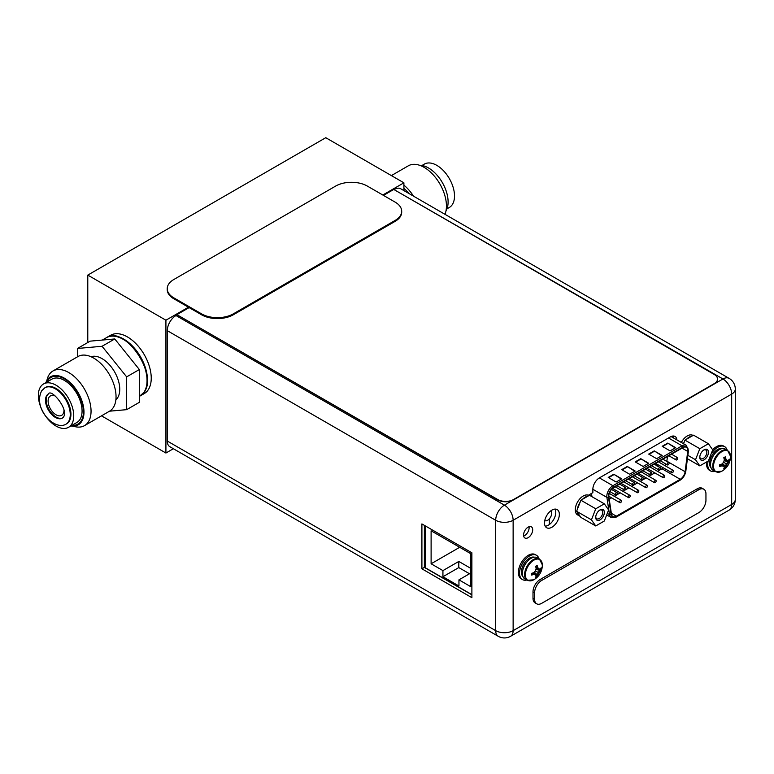 <?xml version="1.0" encoding="UTF-8"?>
<svg xmlns="http://www.w3.org/2000/svg" width="774" height="774" viewBox="0 0 774 774"><rect width="100%" height="100%" fill="white"/><g stroke="black" fill="none" stroke-linecap="round" stroke-linejoin="round"><path stroke-width="1.16" d="M382.801 195L403.902 182.819L403.902 190.597M173.366 448.736L165.917 453.032L165.917 320.213L188.45 307.21M403.902 182.819L325.767 137.704L87.781 275.099L165.917 320.213M165.917 453.032L101.481 415.832M87.781 342.524L87.781 275.099M151.24 378.157A33.659 19.427 60 0 1 144.274 393.56L140.549 395.717A33.659 19.427 60 0 1 140.307 395.843L140.549 395.717A33.659 19.427 60 0 0 147.515 380.305A33.659 19.427 -120 0 0 132.828 346.433A33.659 19.427 -120 0 0 106.889 337.416A33.659 19.427 -120 0 0 106.657 337.561L110.614 335.268A33.659 19.427 60 0 1 136.553 344.285A33.659 19.427 60 0 1 151.24 378.157M395.127 220.435L233.293 313.867A22.436 12.955 180 0 1 201.569 313.867L173.802 297.835A22.436 12.955 180 0 1 167.232 288.683A22.436 12.955 180 0 1 173.802 279.52L335.626 186.089A22.436 12.955 180 0 1 367.36 186.089L395.127 202.12A22.436 12.955 180 0 1 401.696 211.273A22.436 12.955 180 0 1 395.127 220.435L395.127 221.354L233.293 314.786A22.436 12.955 180 0 1 201.569 314.786L173.802 298.754A22.436 12.955 180 0 1 167.232 289.592L167.232 288.683M401.696 211.273L401.696 212.192A22.436 12.955 180 0 1 395.127 221.354M425.555 559.109L424.365 558.422M549.366 518.832L549.366 524.511M682.861 447.643A6.956 4.015 -60 0 1 686.335 447.295A6.956 4.015 -60 0 1 687.776 450.478A6.956 4.015 -60 0 1 687.718 451.416L685.096 471.705A6.956 4.015 -60 0 1 680.24 479.29L616.336 516.181A6.956 4.015 -60 0 1 612.863 516.529A6.956 4.015 -60 0 1 611.479 514.207L608.867 496.947A6.956 4.015 -60 0 1 608.799 496.076A6.956 4.015 -60 0 1 613.714 487.562L682.861 447.643M666.811 461.439A6.956 4.015 120 0 0 666.849 461.178L667.449 456.534M657.532 471.337L661.993 468.754A6.956 4.015 120 0 0 663.308 467.796M665.089 465.716A6.956 4.015 120 0 0 665.988 464.081M654.833 472.885L648.883 476.329M646.193 477.877L640.233 481.322M637.544 482.87L631.584 486.314M628.894 487.862L622.944 491.306M620.245 492.854L614.295 496.298M611.605 497.846L609.206 499.23M656.778 464.023L656.391 465.3L656.623 463.936M656.671 465.658L657 464.874M657.029 464.39L657.716 464.855M655.704 465.019L655.549 464.342L655.046 464.632M621.716 478.816L616.162 482.028L608.229 477.442L613.782 474.239L621.716 478.816M675.654 447.672L670.1 450.884L662.167 446.298L667.72 443.096L675.654 447.672M635.202 471.037L629.649 474.239L621.716 469.663L627.269 466.451L635.202 471.037M662.167 455.46L656.623 458.672L648.689 454.086L654.243 450.884L662.167 455.46M648.689 463.249L643.136 466.451L635.202 461.875L640.756 458.672L648.689 463.249M613.782 474.239L621.319 479.048M608.625 477.674L613.782 474.694M667.72 443.096L675.257 447.904M662.563 446.53L667.72 443.55M627.269 466.451L634.806 471.26M622.112 469.886L627.269 466.916M654.243 450.884L661.77 455.692M649.086 454.319L654.243 451.339M640.756 458.672L648.293 463.481M635.599 462.107L640.756 459.127M657.871 464.951L657.194 464.477L657.871 464.951L657.116 466.287M657.31 465.106L657.145 465.803M657.155 464.961L656.555 465.387M655.704 464.439L655.21 464.729M671.532 472.092A1.345 0.774 120 0 0 671.813 472.701A1.345 0.774 120 0 0 672.848 472.343A1.345 0.774 120 0 0 673.438 470.989A1.345 0.774 120 0 0 673.157 470.369A1.345 0.774 120 0 0 672.122 470.737A1.345 0.774 120 0 0 671.532 472.092M654.243 482.076A1.345 0.774 120 0 0 654.514 482.686A1.345 0.774 120 0 0 655.559 482.328A1.345 0.774 120 0 0 656.139 480.973A1.345 0.774 120 0 0 655.868 480.354A1.345 0.774 120 0 0 654.823 480.722A1.345 0.774 120 0 0 654.243 482.076M636.944 492.061A1.345 0.774 120 0 0 637.225 492.67A1.345 0.774 120 0 0 638.26 492.312A1.345 0.774 120 0 0 638.85 490.958A1.345 0.774 120 0 0 638.569 490.339A1.345 0.774 120 0 0 637.534 490.706A1.345 0.774 120 0 0 636.944 492.061M619.655 502.045A1.345 0.774 120 0 0 619.926 502.655A1.345 0.774 120 0 0 620.971 502.297A1.345 0.774 120 0 0 621.551 500.942A1.345 0.774 120 0 0 621.28 500.323A1.345 0.774 120 0 0 620.235 500.681A1.345 0.774 120 0 0 619.655 502.045M667.207 464.323A1.345 0.774 120 0 0 667.488 464.942A1.345 0.774 120 0 0 668.523 464.584A1.345 0.774 120 0 0 669.113 463.229A1.345 0.774 120 0 0 668.833 462.61A1.345 0.774 120 0 0 667.798 462.968A1.345 0.774 120 0 0 667.207 464.323M649.918 474.307A1.345 0.774 120 0 0 650.199 474.926A1.345 0.774 120 0 0 651.234 474.568A1.345 0.774 120 0 0 651.814 473.214A1.345 0.774 120 0 0 651.544 472.595A1.345 0.774 120 0 0 650.499 472.953A1.345 0.774 120 0 0 649.918 474.307M632.619 484.292A1.345 0.774 120 0 0 632.9 484.911A1.345 0.774 120 0 0 633.935 484.553A1.345 0.774 120 0 0 634.525 483.199A1.345 0.774 120 0 0 634.245 482.579A1.345 0.774 120 0 0 633.209 482.937A1.345 0.774 120 0 0 632.619 484.292M615.33 494.276A1.345 0.774 120 0 0 615.611 494.896A1.345 0.774 120 0 0 616.646 494.538A1.345 0.774 120 0 0 617.236 493.173A1.345 0.774 120 0 0 616.955 492.564A1.345 0.774 120 0 0 615.92 492.922A1.345 0.774 120 0 0 615.33 494.276M623.979 489.284A1.345 0.774 120 0 0 624.25 489.903A1.345 0.774 120 0 0 625.295 489.545A1.345 0.774 120 0 0 625.876 488.191A1.345 0.774 120 0 0 625.605 487.572A1.345 0.774 120 0 0 624.56 487.93A1.345 0.774 120 0 0 623.979 489.284M641.269 479.299A1.345 0.774 120 0 0 641.549 479.919A1.345 0.774 120 0 0 642.584 479.561A1.345 0.774 120 0 0 643.175 478.206A1.345 0.774 120 0 0 642.894 477.587A1.345 0.774 120 0 0 641.859 477.945A1.345 0.774 120 0 0 641.269 479.299M658.558 469.315A1.345 0.774 120 0 0 658.838 469.934A1.345 0.774 120 0 0 659.874 469.576A1.345 0.774 120 0 0 660.464 468.222A1.345 0.774 120 0 0 660.183 467.602A1.345 0.774 120 0 0 659.148 467.96A1.345 0.774 120 0 0 658.558 469.315M675.857 459.33A1.345 0.774 120 0 0 676.137 459.95A1.345 0.774 120 0 0 677.173 459.592A1.345 0.774 120 0 0 677.763 458.237A1.345 0.774 120 0 0 677.482 457.618A1.345 0.774 120 0 0 676.447 457.976A1.345 0.774 120 0 0 675.857 459.33M628.294 497.053A1.345 0.774 120 0 0 628.575 497.663A1.345 0.774 120 0 0 629.61 497.305A1.345 0.774 120 0 0 630.2 495.95A1.345 0.774 120 0 0 629.92 495.331A1.345 0.774 120 0 0 628.885 495.689A1.345 0.774 120 0 0 628.294 497.053M645.593 487.069A1.345 0.774 120 0 0 645.874 487.678A1.345 0.774 120 0 0 646.909 487.32A1.345 0.774 120 0 0 647.499 485.966A1.345 0.774 120 0 0 647.219 485.346A1.345 0.774 120 0 0 646.184 485.714A1.345 0.774 120 0 0 645.593 487.069M662.883 477.084A1.345 0.774 120 0 0 663.163 477.693A1.345 0.774 120 0 0 664.198 477.335A1.345 0.774 120 0 0 664.789 475.981A1.345 0.774 120 0 0 664.508 475.362A1.345 0.774 120 0 0 663.473 475.729A1.345 0.774 120 0 0 662.883 477.084M544.761 520.592A5.757 3.319 120 0 0 549.192 519.025A5.757 3.319 120 0 0 551.688 513.249A5.757 3.319 120 0 0 550.817 510.84M167.271 330.662L167.271 441.035L495.689 630.646A12.345 7.121 120 0 0 498.243 636.296A12.345 12.345 0 0 0 510.579 636.296A12.345 7.121 -120 0 0 513.133 630.646A12.345 7.121 180 0 1 495.689 630.646L495.689 520.263A12.345 7.121 0 0 0 513.133 520.263A12.345 7.121 -120 0 0 504.416 505.151A12.345 7.121 120 0 0 495.689 520.263L167.271 330.662A12.345 7.121 -60 0 1 175.998 315.54L177.207 314.844L497.692 499.878A11.223 6.473 180 0 0 513.559 499.878L714.257 384.001A11.223 6.473 180 0 0 717.537 379.424A11.223 6.473 180 0 0 717.537 379.241M498.243 636.296L169.825 446.685A12.345 7.121 -60 0 1 167.271 441.035M394.547 189.369A12.345 7.121 -60 0 1 400.709 188.759L729.127 378.37A12.345 7.121 120 0 0 722.955 378.979L394.092 189.63M529.029 526.717A6.453 3.725 -60 0 1 529.126 527.713A6.453 3.725 -60 0 1 523.659 536.024M673.341 437.852A9.307 5.379 120 0 0 672.877 436.033M545.215 526.175A10.488 6.057 120 0 0 555.78 512.32A10.488 6.057 120 0 0 555.074 509.089M523.572 535.037A6.453 3.725 -60 0 1 526.388 528.545A6.453 3.725 -60 0 1 531.351 526.823A6.453 3.725 -60 0 1 532.696 529.774A6.453 3.725 -60 0 1 529.88 536.266A6.453 3.725 -60 0 1 524.907 537.988A6.453 3.725 -60 0 1 523.572 535.037M682.136 441.112L680.559 442.022M588.366 495.244L592.865 492.651L592.865 489.265A9.307 5.379 -60 0 1 599.444 477.858L670.361 436.913A9.307 5.379 -60 0 1 675.025 436.449A9.307 5.379 -60 0 1 676.911 439.913M544.509 522.943A10.488 6.057 120 0 0 546.686 527.752A10.488 6.057 120 0 0 554.764 524.936A10.488 6.057 120 0 0 559.35 514.381A10.488 6.057 120 0 0 557.174 509.582A10.488 6.057 120 0 0 549.095 512.388A10.488 6.057 120 0 0 544.509 522.943M175.998 315.54L504.416 505.151L722.955 378.979A12.345 7.121 60 0 1 731.682 394.092L513.133 520.263L513.133 630.646L731.682 504.464A12.345 7.121 60 0 1 729.127 510.114A12.345 12.345 0 0 0 735.3 499.433A12.345 7.121 180 0 1 731.682 504.464L731.682 394.092A12.345 7.121 0 0 0 735.3 389.051A12.345 12.345 0 0 0 729.127 378.37M471.888 552.791L421.907 523.93L421.907 568.813L471.888 597.673L471.888 552.791M424.365 525.352L424.365 567.4L471.888 594.829M421.907 568.813L424.365 567.4M715.311 471.647L713.086 470.36A12.287 7.092 120 0 1 710.542 464.739A12.287 7.092 -60 0 1 715.911 452.374A12.287 7.092 -60 0 1 725.373 449.084L727.599 450.362A12.287 7.092 -60 0 0 718.127 453.661A12.287 7.092 -60 0 0 712.767 466.016A12.287 7.092 120 0 0 715.311 471.647L721.784 471.221A16.699 16.699 0 0 0 730.462 456.186A11.968 6.908 -60 0 1 730.462 456.437M727.028 460.307A16.38 3.464 21.2 0 0 728.402 460.298A16.67 9.627 0 0 0 729.321 459.156L729.35 460.859L726.235 463.771L725.296 467.873L723.787 468.744A16.67 9.627 -120 0 0 724.319 467.38A16.38 3.464 -141.2 0 0 723.632 466.18A16.38 3.464 -158.8 0 1 721.745 465.89A16.67 9.627 180 0 1 719.762 466.412L719.762 464.681A16.67 9.627 0 0 0 721.745 464.148A16.38 12.916 -35.1 0 0 723.632 462.262A16.38 12.916 -84.9 0 0 724.319 459.679A16.67 9.627 -120 0 0 723.787 457.705L725.296 456.834A16.67 9.627 60 0 1 725.828 458.808A16.38 3.464 38.8 0 1 727.028 460.307L724.28 459.514M725.296 456.834L725.296 458.508L726.235 459.843M724.009 458.45L725.828 458.808M721.571 464.197L722.839 465.725L721.213 465.58L719.762 466.412M721.745 465.89L720.517 464.497M725.267 467.912L721.9 464.003M729.321 460.898A16.67 9.627 180 0 1 728.402 462.039A16.38 12.916 144.9 0 1 727.028 464.226A16.38 12.916 95.1 0 1 725.828 466.509L722.432 463.52M727.028 464.226L723.632 462.262M728.402 462.039L724.116 460.598M729.35 460.859L724.28 459.891M725.828 466.509A16.67 9.627 60 0 1 725.296 467.873M722.839 465.725L723.632 466.18M714.886 471.395A14.019 8.098 120 0 1 710.629 470.95A14.019 8.098 120 0 1 707.726 464.535A14.019 8.098 -60 0 1 708.133 461.072M711.074 454.028A14.019 8.098 -60 0 1 724.658 446.666A14.019 8.098 -60 0 1 727.173 450.12M710.629 470.95L709.439 470.263A14.019 8.098 120 0 1 706.536 463.849A14.019 8.098 -60 0 1 706.672 461.914M712.631 449.762A14.019 8.098 -60 0 1 723.467 445.979L724.658 446.666M527.142 580.277L524.927 579A12.287 7.092 120 0 1 522.382 573.37A12.287 7.092 -60 0 1 527.742 561.015A12.287 7.092 -60 0 1 537.204 557.715L539.43 559.002A12.287 7.092 -60 0 0 529.958 562.292A12.287 7.092 -60 0 0 524.598 574.656A12.287 7.092 120 0 0 527.142 580.277L533.615 579.852A16.699 16.699 0 0 0 542.303 564.817A11.968 6.908 -60 0 1 542.303 565.078M538.859 568.938A16.38 3.464 21.2 0 0 540.242 568.938A16.67 9.627 0 0 0 541.152 567.797L541.152 569.538L538.075 572.402L537.108 576.553L535.618 577.375A16.67 9.627 -120 0 0 536.15 576.011A16.38 3.464 -141.2 0 0 535.473 574.821A16.38 3.464 -158.8 0 1 533.576 574.521A16.67 9.627 180 0 1 531.593 575.053L531.593 573.311A16.67 9.627 0 0 0 533.576 572.779A16.38 12.916 -35.1 0 0 535.473 570.902A16.38 12.916 -84.9 0 0 536.15 568.319A16.67 9.627 -120 0 0 535.618 566.336L537.127 565.465A16.67 9.627 60 0 1 537.659 567.448A16.38 3.464 38.8 0 1 538.859 568.938L536.111 568.145M537.127 565.465L537.127 567.139L538.075 568.484M535.84 567.081L537.659 567.448M533.412 572.837L534.679 574.366L533.044 574.221L531.593 575.053M533.576 574.521L532.348 573.137M537.108 576.553L533.741 572.644M541.152 569.538A16.67 9.627 180 0 1 540.242 570.68A16.38 12.916 144.9 0 1 538.859 572.857A16.38 12.916 95.1 0 1 537.659 575.14L534.263 572.15M538.859 572.857L535.473 570.902M540.242 570.68L535.956 569.229M541.181 569.49L536.111 568.532M537.659 575.14A16.67 9.627 60 0 1 537.127 576.504M534.679 574.366L535.473 574.821M526.717 580.036A14.019 8.098 120 0 1 522.469 579.591A14.019 8.098 120 0 1 519.567 573.166A14.019 8.098 -60 0 1 525.681 559.051A14.019 8.098 -60 0 1 536.488 555.297A14.019 8.098 -60 0 1 539.004 558.76M522.469 579.591L521.279 578.904A14.019 8.098 120 0 1 518.377 572.479A14.019 8.098 -60 0 1 524.491 558.364A14.019 8.098 -60 0 1 535.298 554.61L536.488 555.297M708.404 443.734L712.699 449.849L708.404 460.917L699.812 465.871L695.516 459.766L699.812 448.697L708.404 443.734L693.562 435.172L686.509 439.245A11.223 6.473 -60 0 1 689.276 437.078A11.223 6.473 -60 0 1 692.033 436.062M708.433 452.306A6.115 3.531 -60 0 1 704.108 459.795A6.115 3.531 -60 0 1 699.783 457.299A6.115 3.531 -60 0 1 704.108 449.81A6.115 3.531 -60 0 1 708.433 452.306M683.326 443.618A11.223 6.473 -60 0 1 684.216 442.109L683.577 443.754M681.343 442.467A11.223 6.473 -60 0 1 687.293 435.936A11.223 6.473 -60 0 1 692.894 435.375L693.059 435.472M684.216 442.109L684.98 440.135L686.509 439.245M699.812 448.697L684.98 440.135M695.516 459.766L687.863 455.344M699.812 465.871L687.428 458.721M681.246 441.625A6.279 3.628 120 0 0 680.926 442.225M703.692 450.081A4.992 2.883 -60 0 1 705.811 450.023A4.992 2.883 -60 0 1 706.846 452.306A4.992 2.883 -60 0 1 704.669 457.337A4.992 2.883 -60 0 1 700.818 458.672A4.992 2.883 -60 0 1 699.802 456.805M604.32 503.826L608.616 509.94L604.32 520.999L595.738 525.962L591.442 519.847L595.738 508.789L604.32 503.826L589.488 495.263L582.435 499.336A11.223 6.473 -60 0 1 585.192 497.169A11.223 6.473 -60 0 1 587.959 496.144M604.349 512.398A6.115 3.531 -60 0 1 600.034 519.886A6.115 3.531 -60 0 1 595.709 517.39A6.115 3.531 -60 0 1 600.034 509.902A6.115 3.531 -60 0 1 604.349 512.398M595.738 525.962L580.897 517.4L576.611 511.285L577.375 509.311A11.223 6.473 -60 0 1 580.132 502.2L577.375 509.311M580.132 516.306A11.223 6.473 -60 0 1 579.581 516.045A11.223 6.473 -60 0 1 577.375 512.378M579.581 516.045L577.597 514.904A11.223 6.473 -60 0 1 575.885 505.906A11.223 6.473 -60 0 1 583.209 496.028A11.223 6.473 -60 0 1 588.821 495.466L588.975 495.563M580.132 502.2L580.897 500.217L582.435 499.336M595.738 508.789L580.897 500.217M591.442 519.847L576.611 511.285M599.608 510.163A4.992 2.883 -60 0 1 601.737 510.114A4.992 2.883 -60 0 1 602.762 512.398A4.992 2.883 -60 0 1 600.585 517.419A4.992 2.883 -60 0 1 596.744 518.764A4.992 2.883 -60 0 1 595.728 516.897M177.207 314.844L497.692 499.511A11.223 6.473 0 0 0 513.559 499.511L714.257 383.633A11.223 6.473 0 0 0 717.537 379.057A11.223 6.473 0 0 0 714.257 374.471L393.773 189.446L383.469 195.387M189.117 307.597L177.207 314.476M536.692 603.807L535.105 602.888A10.101 5.834 -60 0 1 533.005 598.273L533.005 591.858A10.101 5.834 -60 0 1 540.146 579.494L697.219 488.81A10.101 5.834 -60 0 1 702.27 488.307L703.856 489.226A10.101 5.834 -60 0 1 705.946 493.851L705.946 500.256A10.101 5.834 -60 0 1 698.806 512.63L541.732 603.304A10.101 5.834 -60 0 1 536.692 603.807A10.101 5.834 -60 0 1 534.592 599.182L534.592 592.778A10.101 5.834 -60 0 1 541.732 580.413L698.806 489.729A10.101 5.834 -60 0 1 703.856 489.226M425.555 526.039L425.555 567.903L471.888 594.645M442.931 570.602L442.931 576.736L458.953 585.995L458.953 579.852L470.776 586.682L470.776 553.7L431.108 530.8L431.108 563.782L442.931 570.602L458.798 561.44L458.798 567.584L469.508 573.766M442.931 576.736L458.798 567.584M458.798 561.44L470.776 568.358M431.108 563.782L459.669 547.295M458.953 579.852L470.776 573.031M421.965 165.491L424.316 164.127A25.02 14.445 60 0 1 447.595 175.804A25.02 14.445 60 0 1 452.142 204.849A25.02 14.445 60 0 1 449.336 207.461L446.985 208.816M403.902 185.131A31.55 18.218 60 0 1 413.519 196.151M391.392 175.592L408.353 165.8A31.55 18.218 60 0 1 436.255 178.494A31.55 18.218 60 0 1 444.982 214.321M408.807 193.423A27.729 16.012 -120 0 0 403.902 188.334M419.634 165.297A27.729 16.012 60 0 1 442.36 182.596A27.729 16.012 60 0 1 445.988 210.934M40.732 386.574A25.02 14.445 -120 0 0 45.279 415.619A25.02 14.445 -120 0 0 68.557 427.296A25.02 14.445 -120 0 0 71.372 424.694A25.02 14.445 -120 0 0 66.816 395.64A25.02 14.445 -120 0 0 43.538 383.962A25.02 14.445 -120 0 0 40.732 386.574M45.531 387.416A21.033 12.142 60 0 1 65.103 397.236A21.033 12.142 60 0 1 68.934 421.656A21.033 12.142 60 0 1 66.564 423.852L65.896 424.239A21.033 12.142 -120 0 0 68.257 422.043A21.033 12.142 60 0 0 64.435 397.623A21.033 12.142 60 0 0 44.863 387.803L45.531 387.416M62.626 417.941A13.971 8.059 60 0 1 49.817 410.878A13.971 8.059 60 0 1 47.495 394.992A13.971 8.059 60 0 1 48.685 393.782M55.776 396.317A11.223 6.473 -120 0 0 50.445 395.92A11.223 6.473 -120 0 0 49.178 397.081A11.223 6.473 -120 0 0 51.219 410.114A11.223 6.473 -120 0 0 61.659 415.348A11.223 6.473 -120 0 0 62.917 414.177A11.223 6.473 -120 0 0 63.981 410.52M77.468 356.833L77.468 348.474L90.161 341.15L114.755 338.954L139.349 369.546L139.349 402.335L126.655 409.659L109.531 411.188A31.55 18.218 -120 0 0 113.052 407.917A31.55 18.218 60 0 0 107.315 371.278A31.55 18.218 60 0 0 77.951 356.553L52.971 370.978A31.55 18.218 -120 0 0 49.42 374.268A31.55 18.218 -120 0 0 46.885 380.498M77.468 348.474L102.062 346.278L126.655 376.87L126.655 409.659M126.655 376.87L139.349 369.546M115.877 399.8A25.02 14.445 -120 0 0 117.377 398.126A25.02 14.445 60 0 0 113.594 370.233A25.02 14.445 60 0 0 91.013 356.737M73.24 426.135A31.55 18.218 -120 0 0 84.521 425.632A31.55 18.218 -120 0 0 88.062 422.343A31.55 18.218 -120 0 0 82.325 385.704A31.55 18.218 -120 0 0 52.971 370.978M71.914 425.361A26.926 15.548 -120 0 0 77.845 424.142A26.926 15.548 -120 0 0 80.864 421.337A26.926 15.548 -120 0 0 75.968 390.077A26.926 15.548 -120 0 0 50.92 377.509A26.926 15.548 -120 0 0 47.891 380.315A26.926 15.548 -120 0 0 46.895 382.027M68.557 427.296L76.887 422.488A25.02 14.445 -120 0 0 79.703 419.885A25.02 14.445 60 0 0 75.146 390.831A25.02 14.445 60 0 0 51.868 379.154L43.538 383.962M102.062 346.278L114.755 338.954M70.908 425.942A27.729 16.012 -120 0 0 78.242 424.839A27.729 16.012 -120 0 0 81.357 421.946A27.729 16.012 -120 0 0 76.316 389.757A27.729 16.012 -120 0 0 50.513 376.812A27.729 16.012 -120 0 0 47.398 379.705A27.729 16.012 -120 0 0 45.898 382.608M233.293 313.867L233.293 314.786M173.802 297.835L173.802 298.754M201.569 313.867L201.569 314.786M682.01 448.127L687.718 451.416M685.096 471.705L666.849 461.178M685.493 471.56L688.105 451.261A7.517 4.344 120 0 0 688.173 450.255A7.517 4.344 120 0 0 682.861 447.178L613.714 487.098A7.517 4.344 120 0 0 608.403 496.308A7.517 4.344 120 0 0 608.47 497.247L611.092 514.507A7.517 4.344 120 0 0 616.336 516.645L680.24 479.745A7.517 4.344 120 0 0 685.493 471.56A1.122 0.532 -172.6 0 0 685.812 471.24L688.425 450.952A1.122 0.532 7.4 0 1 688.105 451.261M680.24 479.745A1.122 0.648 60 0 1 680.007 480.257C683.161 478.187 685.096 475.178 685.812 471.24M611.092 514.507A1.122 0.745 171.4 0 1 609.515 514.652A8.64 4.983 120 0 0 611.228 517.525L616.104 517.158A1.122 0.648 -120 0 0 616.336 516.645M592.865 489.284L606.893 497.382A1.122 0.745 -8.6 0 0 608.47 497.247M613.714 487.098A1.122 0.648 -120 0 0 612.921 485.724A8.64 4.983 120 0 0 606.816 496.308A8.64 4.983 120 0 0 606.893 497.382L609.515 514.652L607.29 513.365M591.955 496.685L591.462 493.464M668.513 437.987L682.068 445.805L612.921 485.724L599.376 477.897M589.353 495.341L589.256 494.731M671.077 436.546L686.383 445.379A8.64 4.983 120 0 0 682.068 445.805A1.122 0.648 60 0 1 682.861 447.178M671.609 436.333A10.323 5.96 -60 0 1 671.755 436.933M616.336 516.181L611.344 513.297M661.993 468.754L680.24 479.29M727.599 450.362L730.462 456.186A11.968 6.908 -60 0 0 721.89 451.619A11.968 6.908 -60 0 0 713.541 466.209A11.968 6.908 120 0 0 721.784 471.221M711.5 459.621A10.488 6.057 -60 0 1 715.282 453.071M711.142 468.038A11.387 6.579 120 0 1 709.594 463.452A11.387 6.579 -60 0 1 713.996 452.626A11.387 6.579 -60 0 1 722.394 448.552M539.43 559.002L542.303 564.817A11.968 6.908 -60 0 0 533.731 560.25A11.968 6.908 -60 0 0 525.382 574.85A11.968 6.908 120 0 0 533.615 579.852M523.33 568.261A10.488 6.057 -60 0 1 527.113 561.711M522.972 576.678A11.387 6.579 120 0 1 521.424 572.092A11.387 6.579 -60 0 1 525.827 561.256A11.387 6.579 -60 0 1 534.224 557.193M533.005 598.273L534.592 599.182M533.005 591.858L534.592 592.778M540.146 579.494L541.732 580.413M697.219 488.81L698.806 489.729M147.041 380.44A33.321 19.234 -120 0 0 123.356 339.428M140.065 395.988A33.659 19.427 -120 0 0 143.848 392.476A33.659 19.427 -120 0 0 137.733 353.399A33.659 19.427 -120 0 0 106.415 337.696C124.391 324.712 158.767 374.848 143.916 392.418L139.349 396.404M46.827 395.379A13.971 8.059 -120 0 0 49.362 411.594A13.971 8.059 -120 0 0 62.355 418.115L63.207 417.321C69.708 410.51 51.345 388.055 48.394 393.927A13.971 8.059 60 0 0 46.827 395.379M616.104 517.158L680.007 480.257M611.228 517.525L606.69 514.904M686.383 445.379L688.425 450.952M671.813 472.701L655.626 463.365M673.157 470.369L658.326 461.807M654.514 482.686L638.337 473.349M655.868 480.354L641.027 471.792M637.225 492.67L621.038 483.334M638.569 490.339L623.738 481.776M619.926 502.655L608.799 496.231M621.28 500.323L609.264 493.396M667.488 464.942L660.193 460.724M668.833 462.61L662.883 459.176M650.199 474.926L642.894 470.708M651.544 472.595L645.593 469.16M632.9 484.911L625.605 480.693M634.245 482.579L628.294 479.145M615.611 494.896L610.009 491.654M616.955 492.564L611.518 489.429M624.25 489.903L616.955 485.685M625.605 487.572L619.645 484.137M641.549 479.919L634.254 475.7M642.894 477.587L636.944 474.152M658.838 469.934L651.544 465.716M660.183 467.602L654.233 464.168M676.137 459.95L668.833 455.731M677.482 457.618L671.532 454.183M628.575 497.663L612.544 488.404M629.92 495.331L615.088 486.769M645.874 487.678L629.688 478.342M647.219 485.346L632.377 476.784M663.163 477.693L646.987 468.357M664.508 475.362L649.676 466.799M510.579 636.296L729.127 510.114M735.3 499.433L735.3 389.051M106.415 337.696L102.303 340.067M109.511 411.207L84.521 425.632M81.154 422.227L77.845 424.142M54.228 375.593L50.92 377.509M65.896 424.239C54.296 431.031 32.489 408.179 41.767 390.657L44.863 387.803"/></g></svg>

